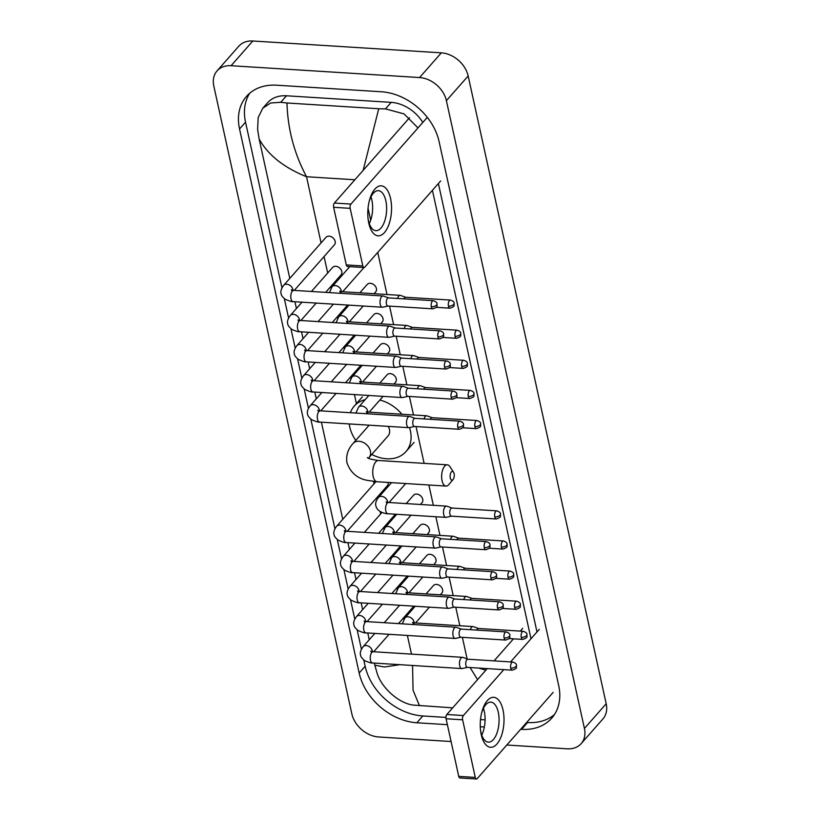 <?xml version="1.0" encoding="UTF-8"?>
<svg xmlns="http://www.w3.org/2000/svg" width="820" height="820" viewBox="0 0 820 820"><rect width="100%" height="100%" fill="white"/><g stroke="black" fill="none" stroke-linecap="round" stroke-linejoin="round"><path stroke-width="1.23" d="M368.795 223.183A25.041 11.808 -86.4 0 1 368.17 219.606A25.041 11.808 -86.4 0 1 369.359 200.674A25.041 11.808 -86.4 0 1 380.306 185.853A25.041 11.808 -86.4 0 1 390.556 198.471A25.041 11.808 -86.4 0 1 384.457 232.572A25.041 11.808 -86.4 0 1 368.795 223.183M368.057 218.591A20.039 9.44 93.6 0 0 368.426 220.549A20.039 9.44 93.6 0 0 375.867 230.666A20.039 9.44 93.6 0 0 384.723 220.98A20.039 9.44 93.6 0 0 385.83 200.777A20.039 9.44 93.6 0 0 378.379 190.671A20.039 9.44 93.6 0 0 369.113 201.669M370.968 196.82A20.039 9.44 -86.4 0 1 371.839 199.906A20.039 9.44 -86.4 0 1 369.287 223.624M426.82 117.885L350.929 204.077A3.126 1.476 93.6 0 0 350.16 208.341L333.627 207.296A3.126 1.476 -86.4 0 1 334.386 203.042L409.508 117.731M362.829 265.957A3.126 1.476 93.6 0 0 363.998 267.535L347.454 266.5A3.126 1.476 -86.4 0 1 346.296 264.911L362.829 265.957L350.16 208.341M342.688 291.736L363.998 267.535A3.126 1.476 93.6 0 0 364.787 267.125L440.678 180.943M346.296 264.911L333.627 207.296M450.293 477.957A4.387 2.071 93.6 0 0 453.06 479.567A4.387 2.071 93.6 0 0 454.095 473.632A4.387 2.071 93.6 0 0 453.521 472.166A4.387 2.071 93.6 0 0 450.938 472.586A4.387 2.071 93.6 0 0 450.293 477.957M453.06 479.567L448.796 484.599A10.639 5.012 -86.4 0 1 446.018 486.075A10.639 5.012 -86.4 0 1 442.052 480.704A10.639 5.012 -86.4 0 1 442.646 469.973A10.639 5.012 -86.4 0 1 447.351 464.827A10.639 5.012 -86.4 0 1 449.924 466.641L453.521 472.166M409.508 427.568A34.44 25.953 41.4 0 1 405.92 451.646A34.44 25.953 41.4 0 1 386.651 458.78A34.44 25.953 41.4 0 1 371.757 454.444M355.777 440.381A34.44 25.953 41.4 0 1 349.248 423.93M350.386 412.716A34.44 25.953 41.4 0 1 354.23 406.125A34.44 25.953 41.4 0 1 365.156 399.688M369.154 425.18L353.051 443.476A10.639 8.026 -138.6 0 1 359.006 441.273A10.639 8.026 -138.6 0 1 370.404 451.102A10.639 8.026 -138.6 0 1 369.02 457.55L388.065 435.922A10.639 8.026 -138.6 0 0 388.249 426.38M379.875 400.027A34.44 25.953 41.4 0 1 401.954 414.233M294.257 290.403L334.427 244.78A5.637 4.243 -138.6 0 0 334.386 239.512A5.637 4.243 -138.6 0 0 329.117 236.17A5.637 4.243 -138.6 0 0 325.97 237.339L283.638 285.401A5.637 4.243 -138.6 0 1 286.795 284.232A5.637 4.243 -138.6 0 1 292.75 289.132A5.637 4.243 -138.6 0 1 292.945 290.29M388.577 297.896L383.391 296.051A5.637 2.655 93.6 0 0 383.042 295.979A5.637 2.655 93.6 0 0 381.607 296.707A5.637 2.655 93.6 0 0 380.244 304.384A5.637 2.655 93.6 0 0 382.335 307.223A5.637 2.655 93.6 0 0 382.694 307.203L388.075 306.014M388.711 297.937A4.069 1.917 93.6 0 0 388.454 297.885A4.069 1.917 93.6 0 0 387.419 298.418A4.069 1.917 93.6 0 0 386.435 303.954A4.069 1.917 93.6 0 0 387.942 306.014A4.069 1.917 93.6 0 0 388.198 305.993M325.653 292.371L341.048 274.895A5.637 4.243 -138.6 0 0 341.007 269.616A5.637 4.243 -138.6 0 0 335.739 266.285A5.637 4.243 -138.6 0 0 332.592 267.443L311.426 291.479M395.199 328.01L390.012 326.165A5.637 2.655 93.6 0 0 389.664 326.093A5.637 2.655 93.6 0 0 388.229 326.821A5.637 2.655 93.6 0 0 386.856 334.498A5.637 2.655 93.6 0 0 388.957 337.338A5.637 2.655 93.6 0 0 389.315 337.307L394.697 336.128M395.332 328.051A4.069 1.917 93.6 0 0 395.076 328A4.069 1.917 93.6 0 0 394.041 328.523A4.069 1.917 93.6 0 0 393.046 334.068A4.069 1.917 93.6 0 0 394.563 336.118A4.069 1.917 93.6 0 0 394.82 336.097M401.82 358.114L396.634 356.269A5.637 2.655 93.6 0 0 396.285 356.198A5.637 2.655 93.6 0 0 394.851 356.936A5.637 2.655 93.6 0 0 393.477 364.603A5.637 2.655 93.6 0 0 395.578 367.452A5.637 2.655 93.6 0 0 395.937 367.421L401.318 366.243M401.943 358.166A4.069 1.917 93.6 0 0 401.697 358.114A4.069 1.917 93.6 0 0 400.662 358.637A4.069 1.917 93.6 0 0 399.668 364.183A4.069 1.917 93.6 0 0 401.185 366.232A4.069 1.917 93.6 0 0 401.441 366.212M408.442 388.229L403.255 386.384A5.637 2.655 93.6 0 0 402.907 386.312A5.637 2.655 93.6 0 0 401.472 387.05A5.637 2.655 93.6 0 0 400.098 394.717A5.637 2.655 93.6 0 0 402.2 397.567A5.637 2.655 93.6 0 0 402.548 397.536L407.929 396.357M408.565 388.27A4.069 1.917 93.6 0 0 408.319 388.219A4.069 1.917 93.6 0 0 407.284 388.752A4.069 1.917 93.6 0 0 406.289 394.297A4.069 1.917 93.6 0 0 407.806 396.347A4.069 1.917 93.6 0 0 408.063 396.327M415.063 418.343L409.877 416.498A5.637 2.655 93.6 0 0 409.518 416.427A5.637 2.655 93.6 0 0 408.093 417.154A5.637 2.655 93.6 0 0 406.72 424.832A5.637 2.655 93.6 0 0 408.821 427.671A5.637 2.655 93.6 0 0 409.17 427.65L414.551 426.461M415.186 418.384A4.069 1.917 93.6 0 0 414.94 418.333A4.069 1.917 93.6 0 0 413.905 418.866A4.069 1.917 93.6 0 0 412.911 424.401A4.069 1.917 93.6 0 0 414.428 426.461A4.069 1.917 93.6 0 0 414.684 426.441M441.549 538.791L436.353 536.946A5.637 2.655 93.6 0 0 436.004 536.874A5.637 2.655 93.6 0 0 434.579 537.602A5.637 2.655 93.6 0 0 433.206 545.279A5.637 2.655 93.6 0 0 435.297 548.119A5.637 2.655 93.6 0 0 435.656 548.098L441.037 546.909M441.672 538.832A4.069 1.917 93.6 0 0 441.416 538.781A4.069 1.917 93.6 0 0 440.391 539.314A4.069 1.917 93.6 0 0 439.397 544.849A4.069 1.917 93.6 0 0 440.904 546.909A4.069 1.917 93.6 0 0 441.17 546.889M347.219 531.298L387.388 485.676A5.637 4.243 -138.6 0 0 388.157 482.447M448.171 568.906L442.974 567.061A5.637 2.655 93.6 0 0 442.626 566.989A5.637 2.655 93.6 0 0 441.201 567.717A5.637 2.655 93.6 0 0 439.827 575.394A5.637 2.655 93.6 0 0 441.918 578.233A5.637 2.655 93.6 0 0 442.277 578.202L447.658 577.024M448.294 568.947A4.069 1.917 93.6 0 0 448.038 568.895A4.069 1.917 93.6 0 0 447.002 569.418A4.069 1.917 93.6 0 0 446.018 574.963A4.069 1.917 93.6 0 0 447.525 577.014A4.069 1.917 93.6 0 0 447.792 576.993M378.625 533.266L394.01 515.79A5.637 4.243 -138.6 0 0 394.789 514.171M454.792 599.01L449.596 597.165A5.637 2.655 93.6 0 0 449.247 597.093A5.637 2.655 93.6 0 0 447.812 597.831A5.637 2.655 93.6 0 0 446.449 605.498A5.637 2.655 93.6 0 0 448.54 608.348A5.637 2.655 93.6 0 0 448.899 608.317L454.28 607.138M454.915 599.061A4.069 1.917 93.6 0 0 454.659 599.01A4.069 1.917 93.6 0 0 453.624 599.533A4.069 1.917 93.6 0 0 452.64 605.078A4.069 1.917 93.6 0 0 454.147 607.128A4.069 1.917 93.6 0 0 454.403 607.107M461.404 629.124L456.217 627.279A5.637 2.655 93.6 0 0 455.869 627.208A5.637 2.655 93.6 0 0 454.434 627.946A5.637 2.655 93.6 0 0 453.06 635.613A5.637 2.655 93.6 0 0 455.161 638.452A5.637 2.655 93.6 0 0 455.52 638.431L460.901 637.253M461.537 629.165A4.069 1.917 93.6 0 0 461.281 629.114A4.069 1.917 93.6 0 0 460.245 629.647A4.069 1.917 93.6 0 0 459.261 635.182A4.069 1.917 93.6 0 0 460.768 637.242A4.069 1.917 93.6 0 0 461.024 637.222M468.025 659.239L462.839 657.394A5.637 2.655 93.6 0 0 462.49 657.322A5.637 2.655 93.6 0 0 461.055 658.05A5.637 2.655 93.6 0 0 459.682 665.727A5.637 2.655 93.6 0 0 461.783 668.566A5.637 2.655 93.6 0 0 462.142 668.536L467.523 667.357M468.158 659.28A4.069 1.917 93.6 0 0 467.902 659.229A4.069 1.917 93.6 0 0 466.867 659.762A4.069 1.917 93.6 0 0 465.873 665.297A4.069 1.917 93.6 0 0 467.39 667.357A4.069 1.917 93.6 0 0 467.646 667.336M405.715 297.26L400.519 295.415A5.637 2.655 93.6 0 0 400.17 295.343A5.637 2.655 93.6 0 0 398.745 296.071A5.637 2.655 93.6 0 0 397.556 298.459M405.838 297.301A4.069 1.917 93.6 0 0 405.582 297.25A4.069 1.917 93.6 0 0 404.547 297.783A4.069 1.917 93.6 0 0 403.911 298.859M374.094 293.704L375.662 291.92A5.637 4.243 -138.6 0 0 375.621 286.641A5.637 4.243 -138.6 0 0 370.363 283.3A5.637 4.243 -138.6 0 0 367.206 284.468L359.857 292.812M412.337 327.364L407.14 325.53A5.637 2.655 93.6 0 0 406.792 325.458A5.637 2.655 93.6 0 0 405.357 326.186A5.637 2.655 93.6 0 0 404.178 328.574M412.46 327.416A4.069 1.917 93.6 0 0 412.204 327.364A4.069 1.917 93.6 0 0 411.168 327.887A4.069 1.917 93.6 0 0 410.533 328.974M380.716 323.818L382.284 322.034A5.637 4.243 -138.6 0 0 382.243 316.756A5.637 4.243 -138.6 0 0 376.974 313.414A5.637 4.243 -138.6 0 0 373.828 314.583L366.478 322.926M418.948 357.479L413.762 355.634A5.637 2.655 93.6 0 0 413.413 355.562A5.637 2.655 93.6 0 0 411.978 356.3A5.637 2.655 93.6 0 0 410.799 358.678M419.082 357.53A4.069 1.917 93.6 0 0 418.825 357.469A4.069 1.917 93.6 0 0 417.79 358.002A4.069 1.917 93.6 0 0 417.154 359.078M387.337 353.922L388.905 352.139A5.637 4.243 -138.6 0 0 388.864 346.87A5.637 4.243 -138.6 0 0 383.596 343.529A5.637 4.243 -138.6 0 0 380.449 344.697L373.1 353.03M425.57 387.593L420.383 385.748A5.637 2.655 93.6 0 0 420.035 385.677A5.637 2.655 93.6 0 0 418.6 386.404A5.637 2.655 93.6 0 0 417.421 388.793M425.703 387.634A4.069 1.917 93.6 0 0 425.447 387.583A4.069 1.917 93.6 0 0 424.411 388.116A4.069 1.917 93.6 0 0 423.776 389.192M393.948 384.037L395.527 382.253A5.637 4.243 -138.6 0 0 395.486 376.974A5.637 4.243 -138.6 0 0 390.217 373.633A5.637 4.243 -138.6 0 0 387.071 374.801L379.721 383.145M432.191 417.708L427.005 415.863A5.637 2.655 93.6 0 0 426.656 415.791A5.637 2.655 93.6 0 0 425.221 416.519A5.637 2.655 93.6 0 0 424.042 418.907M432.314 417.749A4.069 1.917 93.6 0 0 432.068 417.698A4.069 1.917 93.6 0 0 431.033 418.231A4.069 1.917 93.6 0 0 430.397 419.307M452.056 508.041L446.859 506.196A5.637 2.655 93.6 0 0 446.51 506.124A5.637 2.655 93.6 0 0 445.086 506.852A5.637 2.655 93.6 0 0 443.712 514.529A5.637 2.655 93.6 0 0 445.803 517.369A5.637 2.655 93.6 0 0 446.162 517.348L451.543 516.159M452.179 508.082A4.069 1.917 93.6 0 0 451.922 508.031A4.069 1.917 93.6 0 0 450.897 508.564A4.069 1.917 93.6 0 0 449.903 514.099A4.069 1.917 93.6 0 0 451.42 516.159A4.069 1.917 93.6 0 0 451.676 516.139M420.434 504.484L422.003 502.701A5.637 4.243 -138.6 0 0 421.972 497.422A5.637 4.243 -138.6 0 0 416.703 494.081A5.637 4.243 -138.6 0 0 413.546 495.249L406.207 503.593M458.677 538.156L453.48 536.311A5.637 2.655 93.6 0 0 453.132 536.239A5.637 2.655 93.6 0 0 451.707 536.967A5.637 2.655 93.6 0 0 450.518 539.355M458.8 538.197A4.069 1.917 93.6 0 0 458.544 538.145A4.069 1.917 93.6 0 0 457.519 538.668A4.069 1.917 93.6 0 0 456.883 539.755M427.056 534.599L428.624 532.816A5.637 4.243 -138.6 0 0 428.593 527.537A5.637 4.243 -138.6 0 0 423.325 524.195A5.637 4.243 -138.6 0 0 420.168 525.364L412.829 533.707M465.299 568.26L460.102 566.425A5.637 2.655 93.6 0 0 459.753 566.343A5.637 2.655 93.6 0 0 458.329 567.081A5.637 2.655 93.6 0 0 457.14 569.47M465.422 568.311A4.069 1.917 93.6 0 0 465.165 568.26A4.069 1.917 93.6 0 0 464.14 568.783A4.069 1.917 93.6 0 0 463.505 569.869M433.678 564.713L435.246 562.92A5.637 4.243 -138.6 0 0 435.215 557.651A5.637 4.243 -138.6 0 0 429.946 554.31A5.637 4.243 -138.6 0 0 426.789 555.478L419.45 563.811M471.92 598.374L466.723 596.529A5.637 2.655 93.6 0 0 466.375 596.458A5.637 2.655 93.6 0 0 464.95 597.196A5.637 2.655 93.6 0 0 463.761 599.574M472.043 598.415A4.069 1.917 93.6 0 0 471.787 598.364A4.069 1.917 93.6 0 0 470.752 598.897A4.069 1.917 93.6 0 0 470.126 599.973M440.299 594.818L441.867 593.034A5.637 4.243 -138.6 0 0 441.826 587.766A5.637 4.243 -138.6 0 0 436.568 584.424A5.637 4.243 -138.6 0 0 433.411 585.593L426.062 593.926M478.542 628.489L473.345 626.644A5.637 2.655 93.6 0 0 472.996 626.572A5.637 2.655 93.6 0 0 471.561 627.3A5.637 2.655 93.6 0 0 470.383 629.688M478.665 628.53A4.069 1.917 93.6 0 0 478.408 628.479A4.069 1.917 93.6 0 0 477.373 629.012A4.069 1.917 93.6 0 0 476.738 630.088M481.248 734.648A25.041 11.808 -86.4 0 1 480.633 731.071A25.041 11.808 -86.4 0 1 481.822 712.139A25.041 11.808 -86.4 0 1 492.758 697.318A25.041 11.808 -86.4 0 1 503.008 709.935A25.041 11.808 -86.4 0 1 496.91 744.037A25.041 11.808 -86.4 0 1 481.248 734.648M480.51 730.056A20.039 9.44 93.6 0 0 480.879 732.014A20.039 9.44 93.6 0 0 488.32 742.131A20.039 9.44 93.6 0 0 497.176 732.444A20.039 9.44 93.6 0 0 498.283 712.252A20.039 9.44 93.6 0 0 490.831 702.135A20.039 9.44 93.6 0 0 481.576 713.133M483.431 708.295A20.039 9.44 -86.4 0 1 484.292 711.37A20.039 9.44 -86.4 0 1 481.74 735.099M539.273 629.35L510.604 661.914M503.798 669.643L463.382 715.542A3.126 1.476 93.6 0 0 462.613 719.806L446.08 718.771A3.126 1.476 -86.4 0 1 446.838 714.507L487.264 668.597M475.282 777.421A3.126 1.476 93.6 0 0 476.451 779L459.907 777.965A3.126 1.476 -86.4 0 1 458.749 776.386L475.282 777.421L462.613 719.806M476.451 779A3.126 1.476 93.6 0 0 477.24 778.59L553.131 692.408M458.749 776.386L446.08 718.771M494.07 660.869L513.474 638.841M520.28 631.113L522.74 628.315M451.082 741.526L378.666 736.975A25.041 18.87 41.4 0 1 351.841 713.851L213.815 86.069A25.041 18.87 41.4 0 1 217.064 70.899A25.041 18.87 41.4 0 1 231.076 65.713L419.573 77.551A25.041 18.87 41.4 0 1 446.398 100.675L584.424 728.457A25.041 18.87 41.4 0 1 581.175 743.627A25.041 18.87 41.4 0 1 567.163 748.814L506.801 745.021M217.064 70.899L238.825 46.186A25.041 18.87 41.4 0 1 252.837 41L441.334 52.839A25.041 18.87 41.4 0 1 468.158 75.963L606.185 703.745A25.041 18.87 41.4 0 1 602.936 718.914L581.175 743.627M520.659 729.277L521.571 729.339A53.853 40.58 -138.6 0 0 551.706 718.176A53.853 40.58 -138.6 0 0 558.697 685.571L439.069 141.491A53.853 40.58 -138.6 0 0 381.392 91.768L276.668 85.198A53.853 40.58 -138.6 0 0 246.533 96.35A53.853 40.58 -138.6 0 0 239.542 128.965L359.17 673.035A53.853 40.58 -138.6 0 0 416.847 722.758L447.382 724.675M480.274 726.745L484.364 727.002M363.793 660.038L365.156 666.24A53.853 40.58 -138.6 0 0 422.833 715.962L445.957 717.418M249.782 93.172A53.853 40.58 -138.6 0 0 245.528 122.17L281.967 287.861M284.345 298.695L288.579 317.976M290.967 328.81L295.2 348.09M297.588 358.924L301.821 378.194M304.21 389.039L308.443 408.309M310.831 419.143L334.929 528.756M337.307 539.591L341.55 558.871M343.928 569.705L348.172 588.986M350.55 599.82L354.783 619.09M357.171 629.934L361.405 649.204M526.645 722.481L527.557 722.543A53.853 40.58 -138.6 0 0 554.443 714.558M480.51 719.581L485.091 719.878M536.987 631.953L438.392 183.536M422.812 122.436A33.815 25.481 -138.6 0 0 391.202 102.367L286.477 95.786A33.815 25.481 -138.6 0 0 267.556 102.797L262.83 108.168L270.702 102.982L280.737 102.305L286.969 102.992C287.717 129.047 294.236 153.637 306.526 176.741C283.74 167.505 267.945 154.939 259.151 139.031L289.798 278.41M363.147 170.386L378.737 108.752L385.461 108.886L404.045 113.888L417.985 127.92M432.417 190.332L531.001 638.749M483.913 709.823L482.754 709.751M452.691 707.855L413.27 705.087C398.643 703.345 381.628 687.662 377.241 673.65L374.832 665.184L384.385 666.998L399.945 664.682M294.923 301.739L296.42 308.525M301.545 331.854L303.041 338.639M308.166 361.958L309.663 368.744M314.788 392.073L316.284 398.858M321.409 422.187L342.76 519.306M347.895 542.635L349.381 549.42M354.517 572.739L356.003 579.525M361.128 602.854L362.624 609.639M367.749 632.968L369.246 639.754M374.371 663.083L374.832 665.184M259.151 139.031L257.623 129.57L258.177 117.506L262.83 108.168M378.737 108.752L286.969 102.992M478.593 668.054L485.86 670.196M477.568 679.606L470.044 667.521M412.552 665.481L413.054 690.184L419.502 705.774M334.386 203.042L350.929 204.077M367.442 457.509C367.237 458.37 370.917 459.364 378.45 460.502A10.639 5.012 93.6 0 0 373.746 465.647A10.639 5.012 93.6 0 0 373.161 476.379A10.639 5.012 93.6 0 0 377.118 481.75L446.018 486.075M431.299 306.772A4.069 1.865 167.6 0 0 436.65 304.989A4.069 1.865 -12.4 0 0 437.039 303.892C437.08 302.601 435.84 301.545 433.319 300.704A4.069 1.917 93.6 0 0 431.525 302.672A4.069 1.917 93.6 0 0 431.299 306.772A4.069 1.917 93.6 0 0 432.806 308.832L387.942 306.014M292.115 291.09L291.325 289.849L293.806 290.372A5.637 2.655 93.6 0 0 291.315 293.099A5.637 2.655 93.6 0 0 291.008 298.777A5.637 2.655 93.6 0 0 291.079 299.085A5.637 2.655 93.6 0 0 293.099 301.627L382.335 307.223M437.921 336.887A4.069 1.865 167.6 0 0 443.271 335.103A4.069 1.865 -12.4 0 0 443.661 334.006C443.702 332.715 442.462 331.649 439.94 330.819A4.069 1.917 93.6 0 0 438.136 332.787A4.069 1.917 93.6 0 0 437.921 336.887A4.069 1.917 93.6 0 0 439.428 338.937L394.563 336.118M299.566 320.405A5.637 4.243 -138.6 0 0 299.372 319.246A5.637 4.243 -138.6 0 0 293.416 314.347A5.637 4.243 -138.6 0 0 290.26 315.515L302.006 302.18M298.736 321.204L297.947 319.964L300.428 320.487A5.637 2.655 93.6 0 0 297.937 323.213A5.637 2.655 93.6 0 0 297.629 328.892A5.637 2.655 93.6 0 0 297.701 329.189A5.637 2.655 93.6 0 0 299.72 331.731L388.957 337.338M444.532 367.001A4.069 1.865 167.6 0 0 449.883 365.218A4.069 1.865 -12.4 0 0 450.282 364.111C450.323 362.829 449.083 361.763 446.562 360.923A4.069 1.917 93.6 0 0 444.758 362.891A4.069 1.917 93.6 0 0 444.532 367.001A4.069 1.917 93.6 0 0 446.049 369.051L401.185 366.232M306.188 350.509A5.637 4.243 -138.6 0 0 305.993 349.351A5.637 4.243 -138.6 0 0 300.038 344.461A5.637 4.243 -138.6 0 0 296.881 345.63L308.627 332.295M305.358 351.319L304.568 350.078L307.049 350.601A5.637 2.655 93.6 0 0 304.558 353.317A5.637 2.655 93.6 0 0 304.251 359.006A5.637 2.655 93.6 0 0 304.322 359.303A5.637 2.655 93.6 0 0 306.342 361.845L395.578 367.452M451.154 397.106A4.069 1.865 167.6 0 0 456.504 395.322A4.069 1.865 -12.4 0 0 456.904 394.225C456.945 392.934 455.705 391.878 453.183 391.037A4.069 1.917 93.6 0 0 451.379 393.005A4.069 1.917 93.6 0 0 451.154 397.106A4.069 1.917 93.6 0 0 452.671 399.166L407.806 396.347M312.809 380.623A5.637 4.243 -138.6 0 0 312.615 379.465A5.637 4.243 -138.6 0 0 306.659 374.576A5.637 4.243 -138.6 0 0 303.502 375.744L315.249 362.409M311.979 381.433L311.19 380.193L313.67 380.705A5.637 2.655 93.6 0 0 311.18 383.432A5.637 2.655 93.6 0 0 310.872 389.11A5.637 2.655 93.6 0 0 310.944 389.418A5.637 2.655 93.6 0 0 312.963 391.96L402.2 397.567M457.775 427.22A4.069 1.865 167.6 0 0 463.126 425.436A4.069 1.865 -12.4 0 0 463.525 424.34C463.556 423.048 462.326 421.992 459.805 421.152A4.069 1.917 93.6 0 0 458.001 423.12A4.069 1.917 93.6 0 0 457.775 427.22A4.069 1.917 93.6 0 0 459.292 429.28L414.428 426.461M319.421 410.738A5.637 4.243 -138.6 0 0 319.236 409.58A5.637 4.243 -138.6 0 0 313.281 404.68A5.637 4.243 -138.6 0 0 310.124 405.849L321.86 392.513M318.601 411.537L317.811 410.297L320.292 410.82A5.637 2.655 93.6 0 0 317.801 413.546A5.637 2.655 93.6 0 0 317.483 419.225A5.637 2.655 93.6 0 0 317.555 419.532A5.637 2.655 93.6 0 0 319.585 422.074L408.821 427.671M484.261 547.668A4.069 1.865 167.6 0 0 489.612 545.884A4.069 1.865 -12.4 0 0 490.001 544.787C490.042 543.496 488.802 542.44 486.28 541.6A4.069 1.917 93.6 0 0 484.487 543.568A4.069 1.917 93.6 0 0 484.261 547.668A4.069 1.917 93.6 0 0 485.768 549.718L440.904 546.909M345.907 531.186A5.637 4.243 -138.6 0 0 345.722 530.028A5.637 4.243 -138.6 0 0 339.757 525.128A5.637 4.243 -138.6 0 0 336.61 526.297L375.909 481.658M345.077 531.985L344.287 530.745L346.768 531.268A5.637 2.655 93.6 0 0 344.277 533.994A5.637 2.655 93.6 0 0 343.969 539.673A5.637 2.655 93.6 0 0 344.041 539.98A5.637 2.655 93.6 0 0 346.06 542.522L435.297 548.119M490.883 577.782A4.069 1.865 167.6 0 0 496.233 575.999A4.069 1.865 -12.4 0 0 496.623 574.902C496.664 573.611 495.423 572.544 492.902 571.714A4.069 1.917 93.6 0 0 491.108 573.672A4.069 1.917 93.6 0 0 490.883 577.782A4.069 1.917 93.6 0 0 492.389 579.832L447.525 577.014M352.528 561.3A5.637 4.243 -138.6 0 0 352.344 560.142A5.637 4.243 -138.6 0 0 346.378 555.242A5.637 4.243 -138.6 0 0 343.221 556.411L354.968 543.076M351.698 562.1L350.909 560.859L353.389 561.382A5.637 2.655 93.6 0 0 350.898 564.109A5.637 2.655 93.6 0 0 350.591 569.787A5.637 2.655 93.6 0 0 350.663 570.084A5.637 2.655 93.6 0 0 352.682 572.626L441.918 578.233M497.504 607.897A4.069 1.865 167.6 0 0 502.855 606.113A4.069 1.865 -12.4 0 0 503.244 605.006C503.285 603.725 502.045 602.659 499.523 601.818A4.069 1.917 93.6 0 0 497.73 603.786A4.069 1.917 93.6 0 0 497.504 607.897A4.069 1.917 93.6 0 0 499.011 609.947L454.147 607.128M359.15 591.404A5.637 4.243 -138.6 0 0 358.955 590.246A5.637 4.243 -138.6 0 0 353 585.357A5.637 4.243 -138.6 0 0 349.843 586.525L361.589 573.19M358.319 592.214L357.53 590.974L360.011 591.497A5.637 2.655 93.6 0 0 357.52 594.213A5.637 2.655 93.6 0 0 357.212 599.902A5.637 2.655 93.6 0 0 357.284 600.199A5.637 2.655 93.6 0 0 359.303 602.741L448.54 608.348M504.126 638.001A4.069 1.865 167.6 0 0 509.476 636.217A4.069 1.865 -12.4 0 0 509.866 635.121C509.907 633.829 508.666 632.774 506.145 631.933A4.069 1.917 93.6 0 0 504.341 633.901A4.069 1.917 93.6 0 0 504.126 638.001A4.069 1.917 93.6 0 0 505.632 640.061L460.768 637.242M365.771 621.519A5.637 4.243 -138.6 0 0 365.577 620.361A5.637 4.243 -138.6 0 0 359.621 615.471A5.637 4.243 -138.6 0 0 356.464 616.63L368.211 603.305M364.941 622.329L364.152 621.078L366.632 621.601A5.637 2.655 93.6 0 0 364.141 624.327A5.637 2.655 93.6 0 0 363.834 630.006A5.637 2.655 93.6 0 0 363.906 630.313A5.637 2.655 93.6 0 0 365.925 632.855L455.161 638.452M510.737 668.115A4.069 1.865 167.6 0 0 516.098 666.332A4.069 1.865 -12.4 0 0 516.487 665.235C516.528 663.944 515.288 662.878 512.766 662.047A4.069 1.917 93.6 0 0 510.962 664.015A4.069 1.917 93.6 0 0 510.737 668.115A4.069 1.917 93.6 0 0 512.254 670.165L467.39 667.357M372.393 651.633A5.637 4.243 -138.6 0 0 372.198 650.475A5.637 4.243 -138.6 0 0 366.243 645.576A5.637 4.243 -138.6 0 0 363.086 646.744L374.832 633.409M371.562 652.433L370.773 651.193L373.254 651.716A5.637 2.655 93.6 0 0 370.763 654.442A5.637 2.655 93.6 0 0 370.455 660.12A5.637 2.655 93.6 0 0 370.527 660.418A5.637 2.655 93.6 0 0 372.546 662.97L461.783 668.566M448.427 306.137A4.069 1.865 167.6 0 0 453.778 304.353A4.069 1.865 -12.4 0 0 454.167 303.256C454.208 301.965 452.968 300.899 450.446 300.069A4.069 1.917 93.6 0 0 448.653 302.037A4.069 1.917 93.6 0 0 448.427 306.137A4.069 1.917 93.6 0 0 449.934 308.187L436.23 307.326M341.376 291.623A5.637 4.243 -138.6 0 0 341.192 290.464A5.637 4.243 -138.6 0 0 335.226 285.565A5.637 4.243 -138.6 0 0 332.079 286.733L349.771 266.643M340.546 292.422L339.757 291.182L342.237 291.705A5.637 2.655 93.6 0 0 340.228 293.293M455.049 336.251A4.069 1.865 167.6 0 0 460.399 334.468A4.069 1.865 -12.4 0 0 460.789 333.371C460.83 332.079 459.589 331.013 457.068 330.183A4.069 1.917 93.6 0 0 455.274 332.141A4.069 1.917 93.6 0 0 455.049 336.251A4.069 1.917 93.6 0 0 456.555 338.301L442.841 337.44M347.998 321.727A5.637 4.243 -138.6 0 0 347.813 320.569A5.637 4.243 -138.6 0 0 341.848 315.68A5.637 4.243 -138.6 0 0 338.701 316.848L349.012 305.132M347.167 322.537L346.378 321.296L348.859 321.819A5.637 2.655 93.6 0 0 346.85 323.398M461.67 366.356A4.069 1.865 167.6 0 0 467.021 364.582A4.069 1.865 -12.4 0 0 467.41 363.475C467.451 362.194 466.211 361.128 463.689 360.287A4.069 1.917 93.6 0 0 461.885 362.255A4.069 1.917 93.6 0 0 461.67 366.356A4.069 1.917 93.6 0 0 463.177 368.416L449.462 367.555M354.619 351.841A5.637 4.243 -138.6 0 0 354.435 350.683A5.637 4.243 -138.6 0 0 348.469 345.784A5.637 4.243 -138.6 0 0 345.322 346.952L355.634 335.247M353.789 352.651L353 351.401L355.48 351.923A5.637 2.655 93.6 0 0 353.471 353.512M468.281 396.47A4.069 1.865 167.6 0 0 473.632 394.686A4.069 1.865 -12.4 0 0 474.032 393.59C474.073 392.298 472.832 391.242 470.311 390.402A4.069 1.917 93.6 0 0 468.507 392.37A4.069 1.917 93.6 0 0 468.281 396.47A4.069 1.917 93.6 0 0 469.798 398.53L456.084 397.669M361.241 381.956A5.637 4.243 -138.6 0 0 361.046 380.798A5.637 4.243 -138.6 0 0 355.091 375.898A5.637 4.243 -138.6 0 0 351.934 377.067L362.245 365.361M360.41 382.755L359.621 381.515L362.102 382.038A5.637 2.655 93.6 0 0 360.093 383.627M474.903 426.584A4.069 1.865 167.6 0 0 480.253 424.801A4.069 1.865 -12.4 0 0 480.653 423.704C480.694 422.413 479.454 421.347 476.932 420.516A4.069 1.917 93.6 0 0 475.128 422.484A4.069 1.917 93.6 0 0 474.903 426.584A4.069 1.917 93.6 0 0 476.42 428.634L462.705 427.773M367.862 412.06A5.637 4.243 -138.6 0 0 367.667 410.912A5.637 4.243 -138.6 0 0 361.712 406.013A5.637 4.243 -138.6 0 0 358.555 407.181L368.867 395.465M367.032 412.87L366.243 411.63L368.723 412.152A5.637 2.655 93.6 0 0 366.714 413.741M494.767 516.918A4.069 1.865 167.6 0 0 500.118 515.134A4.069 1.865 -12.4 0 0 500.507 514.037C500.548 512.746 499.308 511.69 496.787 510.85A4.069 1.917 93.6 0 0 494.993 512.818A4.069 1.917 93.6 0 0 494.767 516.918A4.069 1.917 93.6 0 0 496.284 518.978L451.42 516.159M387.716 502.404A5.637 4.243 -138.6 0 0 387.532 501.245A5.637 4.243 -138.6 0 0 381.577 496.346A5.637 4.243 -138.6 0 0 378.42 497.514L391.509 482.652M386.896 503.203L386.107 501.963L388.588 502.486A5.637 2.655 93.6 0 0 386.097 505.212A5.637 2.655 93.6 0 0 385.779 510.891A5.637 2.655 93.6 0 0 385.861 511.188A5.637 2.655 93.6 0 0 387.88 513.73L445.803 517.369M501.389 547.032A4.069 1.865 167.6 0 0 506.739 545.249A4.069 1.865 -12.4 0 0 507.129 544.152C507.17 542.861 505.93 541.794 503.408 540.964A4.069 1.917 93.6 0 0 501.614 542.932A4.069 1.917 93.6 0 0 501.389 547.032A4.069 1.917 93.6 0 0 502.906 549.082L489.191 548.221M394.338 532.508A5.637 4.243 -138.6 0 0 394.154 531.36A5.637 4.243 -138.6 0 0 388.198 526.46A5.637 4.243 -138.6 0 0 385.041 527.629L396.777 514.294M393.518 533.318L392.729 532.077L395.209 532.6A5.637 2.655 93.6 0 0 393.2 534.189M508.01 577.147A4.069 1.865 167.6 0 0 513.361 575.363A4.069 1.865 -12.4 0 0 513.75 574.266C513.791 572.975 512.551 571.909 510.03 571.068A4.069 1.917 93.6 0 0 508.236 573.036A4.069 1.917 93.6 0 0 508.01 577.147A4.069 1.917 93.6 0 0 509.517 579.197L495.813 578.336M400.959 562.622A5.637 4.243 -138.6 0 0 400.775 561.464A5.637 4.243 -138.6 0 0 394.82 556.575A5.637 4.243 -138.6 0 0 391.663 557.743L401.974 546.028M400.129 563.432L399.34 562.192L401.831 562.715A5.637 2.655 93.6 0 0 399.822 564.293M514.632 607.251A4.069 1.865 167.6 0 0 519.982 605.467A4.069 1.865 -12.4 0 0 520.372 604.371C520.413 603.089 519.173 602.024 516.651 601.183A4.069 1.917 93.6 0 0 514.857 603.151A4.069 1.917 93.6 0 0 514.632 607.251A4.069 1.917 93.6 0 0 516.139 609.311L502.434 608.45M407.581 592.737A5.637 4.243 -138.6 0 0 407.396 591.579A5.637 4.243 -138.6 0 0 401.431 586.679A5.637 4.243 -138.6 0 0 398.284 587.848L408.596 576.142M406.751 593.536L405.961 592.296L408.452 592.819A5.637 2.655 93.6 0 0 406.443 594.408M521.254 637.365A4.069 1.865 167.6 0 0 526.604 635.582A4.069 1.865 -12.4 0 0 526.993 634.485C527.034 633.194 525.794 632.138 523.273 631.297A4.069 1.917 93.6 0 0 521.479 633.265A4.069 1.917 93.6 0 0 521.254 637.365A4.069 1.917 93.6 0 0 522.76 639.426L509.046 638.565M414.202 622.851A5.637 4.243 -138.6 0 0 414.018 621.693A5.637 4.243 -138.6 0 0 408.053 616.794A5.637 4.243 -138.6 0 0 404.906 617.962L415.217 606.257M413.372 623.651L412.583 622.411L415.063 622.933A5.637 2.655 93.6 0 0 413.054 624.522M446.838 714.507L463.382 715.542M354.875 179.775L306.526 176.741L321.071 242.894M411.486 654.114L407.386 635.459M403.84 619.346L403.522 617.88M397.218 589.231L396.9 587.766M390.607 559.127L390.279 557.661M383.985 529.013L383.657 527.547M380.654 513.904L380.142 511.526M377.364 498.898L377.036 497.432M374.043 483.79L373.52 481.422M356.485 403.952L354.424 394.563M350.878 378.45L350.56 376.985M344.256 348.336L343.939 346.88M337.635 318.232L337.317 316.766M331.013 288.117L330.696 286.651M327.692 273.009L324.074 256.537M467.113 658.911L462.377 637.345M459.825 625.742L455.756 607.23M453.204 595.627L449.134 577.116M446.582 565.523L442.513 547.001M439.961 535.409L435.861 516.743M433.339 505.294L428.88 484.999M424.124 463.372L416.027 426.554M413.485 414.961L409.416 396.449M406.863 384.846L402.794 366.335M400.242 354.742L396.173 336.22M393.62 324.628L389.551 306.116M386.999 294.513L377.743 252.416M370.681 220.283L368.036 208.27M584.424 728.457L606.185 703.745M446.398 100.675L468.158 75.963M419.573 77.551L441.334 52.839M231.076 65.713L252.837 41M365.156 666.24L359.17 673.035M422.833 715.962L416.847 722.758M245.528 122.17L239.542 128.965M527.557 722.543L521.571 729.339M391.202 102.367L385.461 108.886M286.477 95.786L280.737 102.305M353.051 443.476C347.793 449.298 345.784 455.787 347.014 462.941C350.693 472.966 357.704 478.808 368.047 480.479L377.118 481.75M354.23 406.125L362.389 396.859M405.92 451.646L414.079 442.38M378.45 460.502L447.351 464.827M369.02 457.55L368.477 458.226M283.638 285.401C281.024 288.999 280.245 291.961 281.301 294.288C281.075 295.046 282.336 296.707 285.104 299.249C289.921 301.278 292.586 302.067 293.099 301.627M293.806 290.372L383.042 295.979M433.319 300.704L388.454 297.885M432.806 308.832C438.854 306.793 436.506 306.055 437.039 303.892M290.26 315.515C287.646 319.113 286.867 322.075 287.922 324.402C287.697 325.161 288.958 326.811 291.715 329.363C296.543 331.393 299.208 332.182 299.72 331.731M316.233 303.072L300.878 320.517M300.428 320.487L389.664 326.093M439.94 330.819L395.076 328M439.428 338.937C445.475 336.897 443.128 336.159 443.661 334.006M333.402 304.159L318.047 321.594M296.881 345.63C294.267 349.228 293.488 352.18 294.544 354.506C294.318 355.275 295.579 356.925 298.337 359.467C303.164 361.497 305.829 362.296 306.342 361.845M347.629 305.05L332.274 322.486M322.854 333.186L307.5 350.622M307.049 350.601L396.285 356.198M446.562 360.923L401.697 358.114M446.049 369.051C452.097 367.011 449.749 366.273 450.282 364.111M340.023 334.263L324.669 351.708M303.502 375.744C300.878 379.332 300.11 382.294 301.165 384.621C300.94 385.38 302.201 387.04 304.958 389.582C309.786 391.611 312.451 392.401 312.963 391.96M354.25 335.154L338.896 352.6M329.476 363.301L314.121 380.736M313.67 380.705L402.907 386.312M453.183 391.037L408.319 388.219M452.671 399.166C458.718 397.126 456.371 396.388 456.904 394.225M346.645 364.377L331.29 381.812M310.124 405.849C307.5 409.446 306.721 412.409 307.787 414.735C307.561 415.494 308.822 417.154 311.579 419.696C316.407 421.726 319.072 422.515 319.585 422.074M360.872 365.269L345.517 382.714M336.097 393.415L320.743 410.851M320.292 410.82L409.518 416.427M459.805 421.152L414.94 418.333M459.292 429.28C465.34 427.24 462.992 426.502 463.525 424.34M336.61 526.297C333.986 529.894 333.207 532.856 334.273 535.183C334.037 535.942 335.308 537.602 338.065 540.144C342.883 542.174 345.558 542.963 346.06 542.522M346.768 531.268L436.004 536.874M486.28 541.6L441.416 538.781M485.768 549.718C491.815 547.688 489.468 546.95 490.001 544.787M381.935 512.449L364.387 532.375M343.221 556.411C340.607 560.009 339.829 562.971 340.894 565.287C340.659 566.056 341.93 567.707 344.687 570.259C349.505 572.288 352.169 573.077 352.682 572.626M369.195 543.967L353.84 561.413M353.389 561.382L442.626 566.989M492.902 571.714L448.038 568.895M492.389 579.832C498.437 577.793 496.09 577.054 496.623 574.902M386.363 545.044L371.009 562.489M349.843 586.525C347.229 590.113 346.45 593.075 347.506 595.402C347.28 596.171 348.541 597.821 351.308 600.363C356.126 602.393 358.791 603.192 359.303 602.741M400.601 545.946L385.246 563.381M375.816 574.082L360.462 591.517M360.011 591.497L449.247 597.093M499.523 601.818L454.659 599.01M499.011 609.947C505.058 607.907 502.711 607.169 503.244 605.006M392.985 575.158L377.63 592.604M356.464 616.63C353.851 620.227 353.071 623.19 354.127 625.516C353.902 626.275 355.162 627.935 357.92 630.477C362.747 632.507 365.412 633.296 365.925 632.855M407.222 576.05L391.857 593.495M382.438 604.197L367.083 621.632M366.632 621.601L455.869 627.208M506.145 631.933L461.281 629.114M505.632 640.061C511.68 638.021 509.333 637.284 509.866 635.121M399.606 605.273L384.252 622.708M363.086 646.744C360.472 650.342 359.693 653.304 360.749 655.631C360.523 656.389 361.784 658.05 364.541 660.592C369.369 662.621 372.034 663.411 372.546 662.97M413.833 606.164L398.479 623.6M389.059 634.301L373.705 651.746M373.254 651.716L462.49 657.322M512.766 662.047L467.902 659.229M512.254 670.165C518.302 668.126 515.954 667.398 516.487 665.235M329.425 292.607L332.079 286.733M342.237 291.705L400.17 295.343M450.446 300.069L405.582 297.25M449.934 308.187C455.981 306.147 453.634 305.419 454.167 303.256M336.046 322.721L338.701 316.848M363.239 306.024L349.31 321.84M348.859 321.819L406.792 325.458M457.068 330.183L412.204 327.364M456.555 338.301C462.603 336.261 460.256 335.523 460.789 333.371M342.668 352.836L345.322 346.952M369.861 336.138L355.931 351.954M355.48 351.923L413.413 355.562M463.689 360.287L418.825 357.469M463.177 368.416C469.224 366.376 466.877 365.638 467.41 363.475M349.289 382.95L351.934 377.067M376.482 366.253L362.553 382.069M362.102 382.038L420.035 385.677M470.311 390.402L425.447 387.583M469.798 398.53C475.846 396.49 473.499 395.752 474.032 393.59M355.911 413.054L358.555 407.181M383.104 396.367L369.174 412.183M368.723 412.152L426.656 415.791M476.932 420.516L432.068 417.698M476.42 428.634C482.467 426.595 480.12 425.867 480.653 423.704M387.88 513.73C388.506 514.089 377.641 513.064 376.083 506.401C375.017 504.074 375.796 501.112 378.42 497.514M405.736 483.544L389.039 502.516M388.588 502.486L446.51 506.124M496.787 510.85L451.922 508.031M496.284 518.978C502.332 516.938 499.985 516.2 500.507 514.037M382.386 533.502L385.041 527.629M411.015 515.185L395.66 532.631M395.209 532.6L453.132 536.239M503.408 540.964L458.544 538.145M502.906 549.082C508.943 547.043 506.596 546.304 507.129 544.152M389.008 563.617L391.663 557.743M416.201 546.919L402.282 562.735M401.831 562.715L459.753 566.343M510.03 571.068L465.165 568.26M509.517 579.197C515.565 577.157 513.217 576.419 513.75 574.266M395.63 593.731L398.284 587.848M422.823 577.034L408.893 592.85M408.452 592.819L466.375 596.458M516.651 601.183L471.787 598.364M516.139 609.311C522.186 607.271 519.839 606.534 520.372 604.371M402.251 623.846L404.906 617.962M429.444 607.149L415.514 622.964M415.063 622.933L472.996 626.572M523.273 631.297L478.408 628.479M522.76 639.426C528.808 637.386 526.46 636.648 526.993 634.485"/></g></svg>
